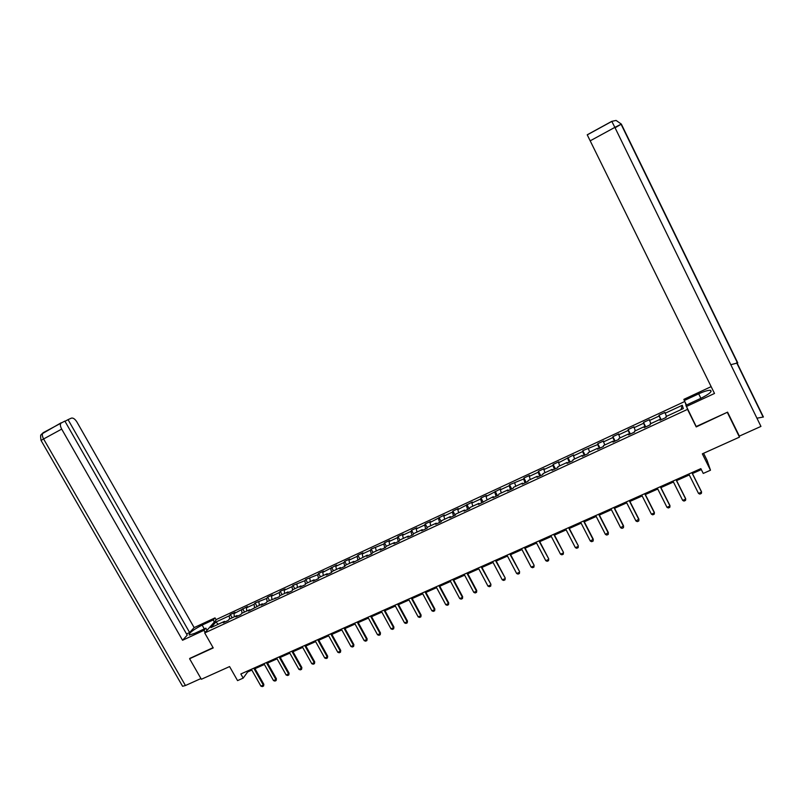 <?xml version="1.0" encoding="UTF-8"?>
<svg xmlns="http://www.w3.org/2000/svg" width="807" height="807" viewBox="0 0 807 807"><rect width="100%" height="100%" fill="white"/><g stroke="black" fill="none" stroke-linecap="round" stroke-linejoin="round"><path stroke-width="1.21" d="M684.76 401.493L216.71 619.332L204.706 632.95L687.514 409.371L687.13 408.241M703.583 453.282L707.073 460.323L710.483 470.219L703.25 473.437L700.849 468.635L240.839 673.976L243.179 678.112L247.648 671.959L251.834 670.092M190.109 658.139L189.595 658.734L201.357 679.272L229.581 666.572L237.561 680.614L243.179 678.112M695.805 425.713L696.219 426.923L727.268 412.296M727.44 412.639L739.474 437.122L702.342 453.837L710.483 470.219M685.093 402.179L686.111 405.195M225.234 621.814L224.467 621.36L223.307 622.711L228.119 620.482L229.269 619.14L236.986 615.559L235.856 616.891L240.708 614.652L241.818 613.32L249.585 609.719L248.495 611.04L262.285 603.828L261.226 605.139L266.149 602.849L267.188 601.548L279.01 596.887L280.019 595.596L287.958 591.914L286.969 593.195L291.963 590.885L292.941 589.604L300.94 585.902L299.982 587.163L305.016 584.833L305.954 583.572L314.014 579.829L313.096 581.09L318.17 578.74L319.068 577.489L327.188 573.727L326.31 574.967L331.415 572.597L332.282 571.366L340.453 567.573L339.626 568.794L344.771 566.413L345.588 565.193L353.829 561.369L353.032 562.58L367.306 555.115L366.539 556.316L371.765 553.895L372.511 552.704L380.874 548.821L380.158 550.001L385.423 547.56L386.129 546.389L394.552 542.475L393.877 543.646L399.183 541.184L399.848 540.024L408.342 536.09L407.706 537.23L413.043 534.759L413.668 533.619L422.222 529.644L421.627 530.774L427.014 528.282L427.599 527.153L436.224 523.158L435.669 524.268L441.096 521.756L441.631 520.646L450.326 516.611L449.812 517.711L455.289 515.179L455.773 514.079L464.539 510.024L464.075 511.103L469.583 508.551L470.037 507.472L478.864 503.376L478.44 504.446L493.299 496.688L492.916 497.727L498.514 495.135L498.877 494.096L507.845 489.94L507.512 490.969L513.161 488.346L513.464 487.327L522.502 483.141L522.22 484.15L527.909 481.507L528.171 480.508L537.28 476.281L537.048 477.28L542.778 474.617L543 473.628L552.18 469.371L551.988 470.35L557.768 467.667L557.94 466.698L567.19 462.411L567.059 463.369L572.879 460.666L573 459.718L582.331 455.39L582.24 456.328L588.111 453.605L588.182 452.677L597.583 448.319L597.543 449.227L603.465 446.483L603.485 445.575L612.967 441.187L612.977 442.075L618.949 439.311L618.908 438.423L628.461 433.995L628.532 434.872L634.544 432.078L634.463 431.21L644.097 426.742L644.218 427.599L650.281 424.785L650.139 423.937L659.854 419.438L660.025 420.265L666.138 417.431L665.946 416.614L683.317 408.554L682.278 405.275L681.027 409.613M224.467 621.36L210.93 627.644L215.832 622.056L229.218 615.842L230.348 614.531L232.184 617.789M682.278 405.275L665.15 413.234L664.958 412.438L658.976 415.222L659.137 416.029L649.564 420.477L649.433 419.66L643.492 422.424L643.603 423.251L634.1 427.67L634.02 426.832L628.128 429.566L628.189 430.413L618.767 434.791L618.737 433.934L612.886 436.658L612.906 437.515L603.555 441.863L603.575 440.985L597.775 443.679L597.735 444.566L582.775 450.659L582.684 451.567L573.484 455.834L573.595 454.926L558.626 462.744L558.787 461.806L553.128 464.439L552.946 465.387L543.888 469.593L544.1 468.645L538.471 471.258L538.249 472.216L529.261 476.392L529.513 475.424L523.935 478.016L523.662 478.995L509.51 484.725L509.197 485.723L500.34 489.829L500.693 488.83L486.056 496.476L486.439 495.448L480.992 497.98L480.589 499.019L471.873 503.064L472.307 502.025L457.791 509.61L458.275 508.551L452.909 511.043L452.414 512.112L443.83 516.097L444.344 515.027L429.97 522.543L430.524 521.453L425.239 523.904L424.664 525.004L416.21 528.928L416.815 527.828L411.57 530.27L410.945 531.379L402.562 535.273L403.197 534.153L397.992 536.574L397.337 537.704L389.004 541.578L389.69 540.438L384.515 542.839L383.819 543.989L371.149 549.063L370.413 550.223L362.212 554.026L362.968 552.866L357.874 555.236L357.098 556.406L348.957 560.189L349.754 559.009L344.7 561.359L343.883 562.55L335.803 566.302L336.64 565.102L322.75 572.375L323.617 571.164L318.634 573.474L317.756 574.695L305.742 579.466L304.824 580.697L292.951 585.418L291.993 586.659L284.145 590.31L285.123 589.06L280.251 591.329L279.262 592.58L271.465 596.202L272.473 594.941L267.642 597.19L266.613 598.461L255.123 603.011L254.064 604.292L246.377 607.863L247.456 606.571L233.969 613.633L235.079 612.331L230.348 614.531M237.742 616.023L236.986 615.559M233.969 613.633L234.393 616.76M241.596 610.082L242.029 613.219M250.341 610.183L249.585 609.719M246.377 607.863L246.821 610.99M254.064 604.292L254.518 607.429M263.021 604.302L262.285 603.828M258.876 602.052L259.35 605.189M266.613 598.461L267.107 601.649M275.802 598.37L275.076 597.896M271.465 596.202L271.969 599.339M279.262 592.58L279.797 595.879M288.684 592.409L287.958 591.914M284.145 590.31L284.669 593.438M291.993 586.659L292.588 590.068M301.657 586.396L300.94 585.902M296.915 584.369L297.47 587.506M304.824 580.697L305.47 584.228M314.72 580.334L314.014 579.829M309.787 578.397L310.362 581.524M317.756 574.695L318.442 578.357M327.884 574.231L327.188 573.727M322.75 572.375L323.355 575.502M330.769 568.642L331.526 572.445M341.149 568.088L340.453 567.573M335.803 566.302L336.438 569.429M343.883 562.55L344.7 566.443M354.505 561.894L353.829 561.369M348.957 560.189L349.623 563.316M357.098 556.406L357.945 560.3M367.972 555.65L367.306 555.115M362.212 554.026L362.898 557.163M370.413 550.223L371.291 554.116M381.54 549.365L380.874 548.821M375.558 547.822L376.274 550.959M383.819 543.989L384.737 547.882M395.198 543.03L394.552 542.475M389.004 541.578L389.751 544.705M397.337 537.704L398.285 541.598M408.978 536.645L408.342 536.09M402.562 535.273L403.339 538.41M410.945 531.379L411.933 535.273M422.848 530.209L422.222 529.644M416.21 528.928L417.017 532.055M424.664 525.004L425.692 528.898M436.839 523.733L436.224 523.158M429.97 522.543L430.807 525.67M438.483 518.578L439.553 522.472M450.931 517.196L450.326 516.611M443.83 516.097L444.697 519.224M452.414 512.112L453.514 515.996M465.125 510.609L464.539 510.024M457.791 509.61L458.699 512.727M466.446 505.586L467.586 509.469M479.439 503.982L478.864 503.376M471.873 503.064L472.801 506.191M480.589 499.019L481.769 502.902M493.864 497.294L493.299 496.688M486.056 496.476L487.014 499.594M494.832 492.391L496.063 496.275M508.4 490.555L507.845 489.94M500.34 489.829L501.339 492.956M509.197 485.723L510.458 489.597M523.047 483.766L522.502 483.141M514.745 483.141L515.774 486.258M523.662 478.995L524.974 482.868M537.815 476.917L537.28 476.281M529.261 476.392L530.32 479.509M538.249 472.216L539.601 476.09M552.694 470.017L552.18 469.371M543.888 469.593L544.987 472.71M552.946 465.387L554.338 469.26M567.694 463.067L567.19 462.411M558.626 462.744L559.765 465.861M567.755 458.497L569.197 462.371M582.815 456.056L582.331 455.39M573.484 455.834L574.655 458.951M582.684 451.567L584.167 455.43M598.058 448.995L597.583 448.319M588.464 448.874L589.665 451.991M597.735 444.566L599.258 448.44M613.431 441.873L612.967 441.187M603.555 441.863L604.796 444.97M612.906 437.515L614.48 441.379M628.915 434.691L628.461 433.995M618.767 434.791L620.048 437.898M628.189 430.413L629.813 434.277M644.531 427.448L644.097 426.742M634.1 427.67L635.422 430.767M643.603 423.251L645.267 427.105M660.277 420.154L659.854 419.438M649.564 420.477L650.916 423.574M659.137 416.029L660.852 419.882M665.15 413.234L666.542 416.331M696.219 426.923L687.514 409.371M189.595 658.734L213.23 647.92L204.706 632.95M254.992 668.68L264.403 664.484M267.571 663.072L277.073 658.835M280.241 657.423L289.834 653.145M293.002 651.733L302.686 647.406M305.853 645.993L315.638 641.626M318.805 640.223L328.681 635.815M331.848 634.403L341.825 629.954M344.993 628.542L355.06 624.043M358.227 622.631L368.396 618.091M371.563 616.679L381.832 612.099M385 610.687L395.38 606.057M398.537 604.645L409.018 599.974M412.185 598.562L422.757 593.841M425.925 592.429L436.607 587.667M439.775 586.255L450.568 581.443M453.726 580.031L464.62 575.169M467.788 573.757L478.793 568.844M481.961 567.432L493.077 562.479M496.234 561.067L507.462 556.063M510.629 554.651L521.968 549.587M525.125 548.175L536.584 543.071M539.742 541.658L551.312 536.504M554.47 535.091L566.161 529.876M569.318 528.464L581.121 523.198M584.278 521.796L596.202 516.47M599.359 515.068L611.403 509.691M614.561 508.279L626.726 502.852M629.884 501.45L642.18 495.962M645.328 494.56L657.745 489.022M660.903 487.61L673.452 482.011M676.599 480.609L689.269 474.96M692.416 473.548L701.323 469.583M215.832 622.056L218.304 624.225M229.218 615.842L229.632 618.969M247.184 671.142L247.648 671.959M658.976 415.222L661.215 419.721M643.492 422.424L645.731 426.893M628.128 429.566L630.368 434.015M612.886 436.658L615.136 441.076M597.775 443.679L600.015 448.087M582.775 450.659L585.014 455.037M567.886 457.579L570.135 461.937M553.128 464.439L555.367 468.786M538.471 471.258L540.71 475.575M523.935 478.016L526.174 482.314M509.51 484.725L511.749 489.002M495.195 491.382L497.435 495.639M480.992 497.98L483.222 502.226M466.89 504.536L469.129 508.763M452.909 511.043L455.138 515.249M439.018 517.499L441.187 521.564M425.239 523.904L427.296 527.748M411.57 530.27L413.517 533.901M397.992 536.574L399.848 540.024M384.515 542.839L386.371 546.268M371.149 549.063L373.005 552.472M357.874 555.236L359.73 558.636M344.7 561.359L346.546 564.739M331.616 567.442L333.473 570.811M318.634 573.474L320.48 576.834M305.742 579.466L307.598 582.805M292.951 585.418L294.797 588.747M280.251 591.329L282.097 594.638M267.642 597.19L269.477 600.489M255.123 603.011L256.959 606.289M242.685 608.791L244.531 612.059M691.861 472.65L701.576 492.088L701.354 493.44L699.83 494.106L698.519 493.44L688.805 474.012M698.519 493.44L701.576 492.088L701.414 491.564L691.952 472.609M207.056 630.287L205.856 628.179L203.949 630.338L182.553 640.264L61.685 429.102L43.598 438.968L185.439 685.526L200.943 678.546M615.065 127.788L621.34 124.107L614.863 127.375L760.951 426.409L739.363 436.123L727.581 412.155L696.199 426.52L685.879 405.296L700.587 398.466C709.131 394.179 712.43 391.456 710.463 390.306C708.112 390.164 704.178 391.334 698.68 393.826L684.275 400.534L683.882 399.344L711.149 386.634M686.293 406.546L714.508 393.463L587.224 134.799L611.756 121.363L616.094 120.435L611.756 121.363M686.505 405.013L684.275 400.534M756.936 418.187L763.412 417.017L736.922 362.706M739.363 436.123L727.531 412.175M730.809 364.714L737.769 362.888L736.66 361.284M737.769 362.888L621.34 124.107L616.094 120.435M204.302 628.905L202.133 625.082C193.024 629.864 188.737 633.182 189.262 635.038L194.628 633.394L205.856 628.179M202.133 625.082L213.179 619.937L215.015 617.88L194.144 627.604L189.635 632.527L68.06 419.64L71.379 418.127C73.165 417.713 75.011 419.004 76.927 422.021L194.144 627.604M186.528 633.969L189.635 632.527M185.439 685.526L182.584 686.283L41.046 440.43L43.598 438.968C42.146 436.204 41.944 434.156 42.993 432.804L64.863 421.083L187.214 635.17L182.553 640.264M205.149 632.456L203.949 630.338M216.185 619.937L215.015 617.88M214.359 622.005L213.179 619.937M64.994 421.315L68.06 419.64M61.009 422.949C60 424.27 60.222 426.328 61.685 429.102M189.938 658.351L213.068 647.638M676.014 479.731L685.718 499.069L685.526 500.401L684.003 501.076L682.682 500.411L672.977 481.083M682.682 500.411L685.718 499.069L685.597 498.534L676.125 479.671M660.287 486.742L669.992 505.999L669.81 507.321L668.307 507.976L666.986 507.321L657.281 488.084M666.986 507.321L669.992 505.999L669.891 505.454L660.429 486.682M644.692 493.702L654.396 512.869L654.235 514.17L652.742 514.826L651.41 514.18L641.706 495.034M651.41 514.18L654.396 512.869L654.326 512.314L644.864 493.632M629.218 500.612L638.922 519.678L638.771 520.979L637.298 521.625L635.956 520.979L626.262 501.934M635.956 520.979L638.872 519.113L629.42 500.522M613.875 507.462L623.569 526.436L623.438 527.717L621.975 528.363L620.633 527.728L610.939 508.773M620.633 527.728L623.549 525.861L614.097 507.361M598.653 514.261L608.337 533.145L608.226 534.416L606.773 535.061L605.432 534.426L595.737 515.562M605.432 534.426L608.347 532.559L598.895 514.15M583.542 520.999L593.236 539.792L593.135 541.053L591.692 541.689L590.341 541.073L580.657 522.29M590.341 541.073L593.256 539.207L583.814 520.878M568.562 527.687L578.296 545.794L578.155 547.64L576.723 548.276L575.371 547.66L565.687 528.968M568.844 527.566L578.296 545.794M575.371 547.66L578.246 546.4L578.155 547.64M553.693 534.325L563.447 552.341L563.296 554.187L561.874 554.812L560.522 554.197L550.838 535.596M554.006 534.184L563.447 552.341M560.522 554.197L563.367 552.946L563.296 554.187M538.935 540.912L548.71 558.827L548.558 560.673L547.146 561.289L545.784 560.683L536.11 542.173M539.278 540.761L548.71 558.827M545.784 560.683L548.609 559.443L548.558 560.673M524.298 547.449L534.093 565.263L533.931 567.109L532.529 567.724L531.167 567.119L521.493 548.699M524.661 547.287L534.093 565.263M531.167 567.119L533.972 565.889L533.931 567.109M509.772 553.935L519.587 571.659L519.415 573.495L518.033 574.1L516.662 573.515L506.998 555.176M510.155 553.763L519.587 571.659M516.662 573.515L519.446 572.284L519.415 573.495M495.367 560.361L505.192 577.994L505.021 579.829L503.639 580.435L502.267 579.85L492.603 561.591M495.77 560.179L505.192 577.994M502.267 579.85L505.031 578.629L505.021 579.829M481.063 566.746L490.908 584.288L490.727 586.114L489.355 586.719L487.983 586.134L478.329 567.967M481.497 566.554L490.908 584.288M487.983 586.134L490.717 584.934L490.727 586.114M466.87 573.081L476.523 591.188L476.735 590.532L476.544 592.358L475.182 592.953L473.81 592.378L464.156 574.291M467.324 572.879L476.735 590.532M473.81 592.378L476.523 591.188L476.544 592.358M452.798 579.365L462.441 597.392L462.663 596.726L462.472 598.552L461.12 599.137L459.738 598.572L450.094 580.566M453.262 579.154L462.663 596.726M459.738 598.572L462.441 597.392L462.472 598.552M438.816 585.61L448.46 603.545L448.702 602.879L448.5 604.695L447.159 605.28L445.777 604.725L436.143 586.8M439.311 585.388L448.702 602.879M445.777 604.725L448.46 603.545L448.5 604.695M424.946 591.793L434.58 609.648L434.852 608.982L434.64 610.798L433.309 611.373L431.927 610.818L422.293 592.984M425.46 591.571L434.852 608.982M431.927 610.818L434.58 609.648L434.64 610.798M411.187 597.937L420.81 615.711L421.103 615.035L420.881 616.851L419.569 617.426L418.177 616.881L408.554 599.117M411.721 597.705L421.103 615.035M418.177 616.881L420.81 615.711L420.881 616.851M397.528 604.039L407.142 621.733L407.454 621.047L407.232 622.853L405.921 623.428L404.529 622.883L394.905 605.21M398.073 603.787L407.454 621.047M404.529 622.883L407.142 621.733L407.232 622.853M383.971 610.092L393.584 627.705L393.907 627.009L393.675 628.814L392.384 629.389L390.981 628.845L381.368 611.252M384.536 609.84L393.907 627.009M390.981 628.845L393.584 627.705L393.675 628.814M370.514 616.094L380.117 633.636L380.47 632.93L380.228 634.736L378.937 635.301L377.535 634.766L367.931 617.244M371.099 615.832L380.47 632.93M377.535 634.766L380.117 633.636L380.228 634.736M357.158 622.056L366.751 639.517L367.124 638.811L366.872 640.607L365.591 641.172L364.199 640.647L354.596 623.196M357.763 621.783L367.124 638.811M364.199 640.647L366.751 639.517L366.872 640.607M343.893 627.977L353.486 645.358L353.88 644.642L353.617 646.437L352.356 647.002L350.954 646.478L341.361 629.107M344.528 627.695L353.88 644.642M350.954 646.478L353.486 645.358L353.617 646.437M330.739 633.848L340.322 651.158L340.725 650.442L340.463 652.227L339.212 652.782L337.8 652.268L328.217 634.978M331.384 633.566L340.725 650.442M337.8 652.268L340.322 651.158L340.463 652.227M317.676 639.679L327.249 656.908L327.672 656.182L327.41 657.977L326.159 658.522L324.747 658.018L315.174 640.798M318.341 639.386L327.672 656.182M324.747 658.018L327.249 656.908L327.41 657.977M304.713 645.469L314.276 662.628L314.72 661.891L314.448 663.677L313.207 664.222L311.795 663.717L302.222 646.578M305.389 645.166L314.72 661.891M311.795 663.717L314.276 662.628L314.448 663.677M291.841 651.219L301.394 668.297L301.858 667.56L301.576 669.336L300.345 669.881L298.933 669.376L289.37 652.318M292.538 650.906L301.858 667.56M298.933 669.376L301.394 668.297L301.576 669.336M279.061 656.918L288.613 673.926L289.088 673.179L288.805 674.965L287.585 675.499L286.162 675.005L276.609 658.008M279.777 656.595L289.088 673.179M286.162 675.005L288.613 673.926L288.805 674.965M266.371 662.577L275.923 679.514L276.408 678.768L276.125 680.543L274.905 681.078L273.492 680.583L263.95 663.667M267.107 662.254L276.408 678.768M273.492 680.583L275.923 679.514L276.125 680.543M253.781 668.206L263.314 685.062L263.828 684.306L263.617 685.96L262.325 686.616L260.903 686.121L251.37 669.275M254.528 667.873L263.828 684.306M260.903 686.121L263.314 685.062L263.526 686.081M587.254 134.86L611.817 121.413L614.863 127.375L590.189 140.832M700.9 398.325L698.68 393.826M41.076 440.491L41.046 440.43C39.856 432.512 41.53 435.79 41.611 434.075L61.261 422.737M711.078 391.556L710.463 390.306M762.988 416.765L736.64 362.736M737.366 362.716L621.057 124.187"/></g></svg>
